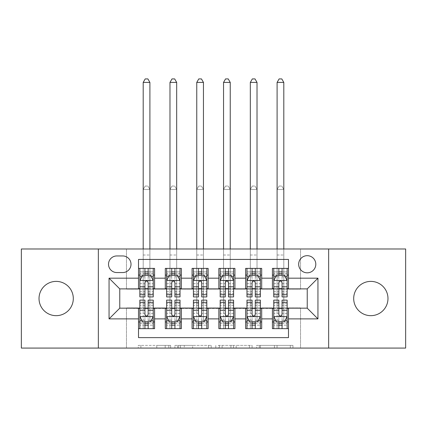 <?xml version="1.0" encoding="UTF-8"?>
<svg xmlns="http://www.w3.org/2000/svg" width="427" height="427" viewBox="0 0 427 427"><rect width="100%" height="100%" fill="white"/><g stroke="black" fill="none" stroke-linecap="round" stroke-linejoin="round"><path stroke-width="0.32" stroke-dasharray="2.13 1.6" d="M170.651 348.074L140.883 348.074L170.651 348.074L170.651 345.395L156.784 345.395L156.784 348.074L156.784 345.395L170.651 345.395L170.651 348.074L170.651 345.395L156.784 345.395L156.784 348.074L156.784 345.395L170.651 345.395L140.883 345.395L170.651 345.395M370.833 281.388A17.139 17.139 0 0 0 353.695 298.526A17.139 17.139 0 0 0 370.833 315.665A17.139 17.139 0 0 0 387.978 298.526A17.139 17.139 0 0 0 370.833 281.388M56.167 281.388A17.139 17.139 0 0 0 39.022 298.526A17.139 17.139 0 0 0 56.167 315.665A17.139 17.139 0 0 0 73.305 298.526A17.139 17.139 0 0 0 56.167 281.388M307.232 255.677A8.572 8.572 0 0 0 298.66 264.249A8.572 8.572 0 0 0 307.232 272.821A8.572 8.572 0 0 0 315.804 264.249A8.572 8.572 0 0 0 307.232 255.677M290.323 348.074L259.306 348.074L290.323 348.074L290.323 345.395L277.048 345.395L292.954 345.395L292.954 348.074L292.954 345.395L259.306 345.395L292.954 345.395L292.954 348.074L292.954 345.395L290.323 345.395L290.323 348.074M274.422 348.074L260.358 348.074L274.422 348.074L274.422 345.395L277.048 345.395L274.422 345.395L274.422 348.074L274.422 345.395L260.358 345.395L260.358 348.074L260.358 345.395L274.422 345.395L274.422 348.074M256.675 348.074L259.306 348.074L256.675 348.074L256.675 345.395L259.306 345.395L256.675 345.395L256.675 348.074M138.252 348.074L140.883 348.074L138.252 348.074L138.252 345.395L140.883 345.395L138.252 345.395L138.252 348.074M21.35 348.074L126.461 348.074L126.461 307.899L300.539 307.899L300.539 348.074L126.461 348.074L126.461 307.899L300.539 307.899L300.539 348.074L405.65 348.074L405.65 248.984L300.539 248.984L300.539 289.154L126.461 289.154L126.461 248.984L300.539 248.984L300.539 289.154L126.461 289.154L126.461 248.984L21.35 248.984L21.35 348.074M211.2 348.074L208.573 348.074L211.2 348.074L211.2 345.395L211.2 348.074M177.552 348.074L208.573 348.074L174.926 348.074L177.552 348.074L177.552 345.395L211.2 345.395L174.926 345.395L174.926 348.074L174.926 345.395L177.552 345.395L177.552 348.074M218.427 348.074L252.074 348.074L215.8 348.074L218.427 348.074L218.427 345.395L252.074 345.395L252.074 348.074L252.074 345.395L236.174 345.395L236.174 348.074M272.415 268.402L288.487 268.402L288.487 275.095L272.415 275.095L272.415 268.402M245.637 268.402L261.703 268.402L261.703 275.095L245.637 275.095L245.637 268.402M218.854 268.402L234.925 268.402L234.925 275.095L218.854 275.095L218.854 268.402M192.075 268.402L208.146 268.402L208.146 275.095L192.075 275.095L192.075 268.402M165.297 268.402L181.363 268.402L181.363 275.095L165.297 275.095L165.297 268.402M138.513 328.657L138.513 321.963L154.585 321.963L154.585 328.657L138.513 328.657L138.513 337.629L288.487 337.629L288.487 328.657L272.415 328.657L272.415 321.963L288.487 321.963L288.487 328.657M181.363 328.657L165.297 328.657L165.297 321.963L181.363 321.963L181.363 328.657M208.146 328.657L192.075 328.657L192.075 321.963L208.146 321.963L208.146 328.657M234.925 328.657L218.854 328.657L218.854 321.963L234.925 321.963L234.925 328.657M261.703 328.657L245.637 328.657L245.637 321.963L261.703 321.963L261.703 328.657M272.415 321.963L272.415 308.438L307.232 308.171L307.232 288.887L261.703 288.887L261.703 275.095M261.703 288.62L234.925 288.887L234.925 275.095M234.925 288.62L208.146 288.887L208.146 275.095M208.146 288.62L181.363 288.887L181.363 275.095M138.513 268.402L154.585 268.402L154.585 275.095L138.513 275.095L138.513 259.429L288.487 259.429L288.487 268.402M245.637 321.963L245.637 308.438L272.415 308.438M218.854 321.963L218.854 308.438L245.637 308.438M192.075 321.963L192.075 308.438L218.854 308.438M165.297 321.963L165.297 308.438L192.075 308.438M181.363 288.62L154.585 288.887L154.585 275.095M138.513 321.963L138.513 308.438L165.297 308.438M154.585 288.62L119.768 288.887L119.768 308.171L138.513 308.438M148.153 275.095L144.94 275.095M138.513 288.62L138.513 275.095M139.853 288.62L144.94 288.62M148.153 288.62L153.245 288.62M154.585 321.963L154.585 308.438M139.853 308.438L144.94 308.438M148.153 308.438L153.245 308.438M139.853 300.133L139.853 325.177L139.853 321.963L144.94 321.963M148.153 321.963L153.245 321.963L153.245 328.657L139.853 328.657L153.245 328.657M166.637 288.62L171.723 288.62M174.937 288.62L180.023 288.62M174.937 275.095L171.723 275.095M165.297 288.62L165.297 275.095M181.363 321.963L181.363 308.438M166.637 308.438L171.723 308.438M174.937 308.438L180.023 308.438M166.637 300.133L166.637 325.177L166.637 321.963L171.723 321.963M174.937 321.963L180.023 321.963L180.023 328.657L166.637 328.657L180.023 328.657M193.415 308.438L198.502 308.438M201.715 308.438L206.807 308.438M208.146 321.963L208.146 308.438M193.415 300.133L193.415 325.177L193.415 321.963L198.502 321.963M201.715 321.963L206.807 321.963L206.807 328.657L193.415 328.657L206.807 328.657M192.075 288.62L192.075 275.095M201.715 275.095L198.502 275.095M193.415 288.62L198.502 288.62M201.715 288.62L206.807 288.62M220.193 308.438L225.285 308.438M228.498 308.438L233.585 308.438M234.925 321.963L234.925 308.438M220.193 300.133L220.193 325.177L220.193 321.963L225.285 321.963M228.498 321.963L233.585 321.963L233.585 328.657L220.193 328.657L233.585 328.657M218.854 288.62L218.854 275.095M228.498 275.095L225.285 275.095M220.193 288.62L225.285 288.62M228.498 288.62L233.585 288.62M246.977 308.438L252.063 308.438M255.277 308.438L260.363 308.438M261.703 321.963L261.703 308.438M246.977 300.133L246.977 325.177L246.977 321.963L252.063 321.963M255.277 321.963L260.363 321.963L260.363 328.657L246.977 328.657L260.363 328.657M245.637 288.62L245.637 275.095M255.277 275.095L252.063 275.095M246.977 288.62L252.063 288.62M255.277 288.62L260.363 288.62M273.755 308.438L278.847 308.438M282.06 308.438L287.147 308.438M288.487 321.963L288.487 308.438M273.755 300.133L273.755 325.177L273.755 321.963L278.847 321.963M282.06 321.963L287.147 321.963L287.147 328.657L273.755 328.657L287.147 328.657M272.415 288.62L272.415 275.095M288.487 288.62L288.487 275.095M282.06 275.095L278.847 275.095M273.755 288.62L278.847 288.62M282.06 288.62L287.147 288.62M116.822 255.949A8.3 8.3 0 0 0 108.522 264.249A8.3 8.3 0 0 0 116.822 272.549L122.714 272.549A8.3 8.3 0 0 0 131.014 264.249A8.3 8.3 0 0 0 122.714 255.949L116.822 255.949M98.343 348.074L98.343 248.984M328.657 248.984L328.657 348.074M180.445 348.074L184.256 348.074L180.445 348.074L180.445 345.395L178.603 345.395L178.603 348.074L178.603 345.395L184.256 345.395L180.445 345.395L180.445 348.074M184.256 348.074L192.668 348.074L184.256 348.074L184.256 345.395L192.668 345.395L192.668 348.074L192.668 345.395L184.256 345.395L184.256 348.074M218.427 345.395L233.542 345.395L233.542 348.074L233.542 345.395L230.916 345.395L233.542 345.395L233.542 348.074L233.542 345.395L236.174 345.395M219.478 345.395L219.478 348.074L219.478 345.395M215.8 345.395L215.8 348.074L215.8 345.395M139.853 275.095L143.2 275.095L143.2 268.402L139.853 268.402L139.853 275.095L139.853 271.882L144.94 271.882L144.94 268.402L153.245 268.402L149.898 268.402L149.898 248.984M139.853 280.587L139.853 293.44L139.853 280.587L142.533 275.228L150.566 275.228L153.245 280.587L153.245 293.44L153.245 280.587M139.853 296.92L139.853 271.882L153.245 271.882L153.245 275.095L153.245 268.402M153.245 296.92L153.245 271.882L148.153 271.882L148.153 268.402M139.853 268.402L144.94 268.402M143.2 82.411L149.898 82.411L147.886 78.926L145.212 78.926L143.2 82.411L143.2 268.402L149.898 268.402L149.898 275.095L153.245 275.095M144.94 271.882L144.94 276.76L139.853 276.76M153.245 276.76L148.153 276.76L148.153 271.882M141.796 276.701L144.94 276.701L144.94 275.228M148.153 275.228L148.153 276.701L151.302 276.701M144.94 296.92L144.94 276.76M148.153 276.76L148.153 296.92M144.94 276.701L144.94 282.594C146.013 280.566 147.08 280.566 148.153 282.594L148.153 276.701M143.2 248.984L143.2 275.095L149.898 275.095L149.898 82.411M153.245 321.963L143.2 321.963L143.2 308.572L143.2 328.657L143.2 321.963L139.853 321.963L153.245 321.963L153.245 325.177L148.153 325.177L148.153 328.657M153.245 316.471L153.245 303.618L153.245 316.471L150.566 321.825L142.533 321.825L139.853 316.471L139.853 303.618L139.853 316.471M153.245 300.133L153.245 325.177L139.853 325.177L144.94 325.177L144.94 328.657M139.853 321.963L139.853 328.657M148.153 325.177L148.153 320.298L153.245 320.298M139.853 320.298L144.94 320.298L144.94 325.177M151.302 320.351L148.153 320.351L148.153 321.825M144.94 321.825L144.94 320.351L141.796 320.351M148.153 300.133L148.153 320.298M144.94 320.298L144.94 300.133M148.153 320.351L148.153 314.464C147.085 316.492 146.018 316.492 144.94 314.464L144.94 320.351M149.898 321.963L149.898 189.529L143.2 189.529L143.2 308.572L143.2 189.529L149.898 189.529L149.898 321.963M145.212 186.049L147.886 186.049L145.212 186.049L143.2 189.529L145.212 186.049M149.898 189.529L147.886 186.049L149.898 189.529M166.637 275.095L169.983 275.095L169.983 268.402L166.637 268.402L166.637 275.095L166.637 271.882L171.723 271.882L171.723 268.402L180.023 268.402L176.677 268.402L176.677 248.984M166.637 280.587L166.637 293.44L166.637 280.587L169.311 275.228L177.344 275.228L180.023 280.587L180.023 293.44L180.023 280.587M166.637 296.92L166.637 271.882L180.023 271.882L180.023 275.095L180.023 268.402M180.023 296.92L180.023 271.882L174.937 271.882L174.937 268.402M166.637 268.402L171.723 268.402M169.983 82.411L176.677 82.411L174.67 78.926L171.99 78.926L169.983 82.411L169.983 268.402L176.677 268.402L176.677 275.095L180.023 275.095M171.723 271.882L171.723 276.76L166.637 276.76M180.023 276.76L174.937 276.76L174.937 271.882M168.574 276.701L171.723 276.701L171.723 275.228M174.937 275.228L174.937 276.701L178.086 276.701M171.723 296.92L171.723 276.76M174.937 276.76L174.937 296.92M171.723 276.701L171.723 282.594C172.791 280.566 173.864 280.566 174.937 282.594L174.937 276.701M169.983 248.984L169.983 275.095L176.677 275.095L176.677 82.411M193.415 275.095L196.762 275.095L196.762 268.402L193.415 268.402L193.415 275.095L193.415 271.882L198.502 271.882L198.502 268.402L206.807 268.402L203.455 268.402L203.455 248.984M193.415 280.587L193.415 293.44L193.415 280.587L196.094 275.228L204.127 275.228L206.807 280.587L206.807 293.44L206.807 280.587M193.415 296.92L193.415 271.882L206.807 271.882L206.807 275.095L206.807 268.402M206.807 296.92L206.807 271.882L201.715 271.882L201.715 268.402M193.415 268.402L198.502 268.402M196.762 82.411L203.455 82.411L201.448 78.926L198.768 78.926L196.762 82.411L196.762 268.402L203.455 268.402L203.455 275.095L206.807 275.095M198.502 271.882L198.502 276.76L193.415 276.76M206.807 276.76L201.715 276.76L201.715 271.882M195.358 276.701L198.502 276.701L198.502 275.228M201.715 275.228L201.715 276.701L204.864 276.701M198.502 296.92L198.502 276.76M201.715 276.76L201.715 296.92M198.502 276.701L198.502 282.594C199.569 280.566 200.642 280.566 201.715 282.594L201.715 276.701M196.762 248.984L196.762 275.095L203.455 275.095L203.455 82.411M220.193 275.095L223.545 275.095L223.545 268.402L220.193 268.402L220.193 275.095L220.193 271.882L225.285 271.882L225.285 268.402L233.585 268.402L230.238 268.402L230.238 248.984M220.193 280.587L220.193 293.44L220.193 280.587L222.873 275.228L230.906 275.228L233.585 280.587L233.585 293.44L233.585 280.587M220.193 296.92L220.193 271.882L233.585 271.882L233.585 275.095L233.585 268.402M233.585 296.92L233.585 271.882L228.498 271.882L228.498 268.402M220.193 268.402L225.285 268.402M223.545 82.411L230.238 82.411L228.231 78.926L225.552 78.926L223.545 82.411L223.545 268.402L230.238 268.402L230.238 275.095L233.585 275.095M225.285 271.882L225.285 276.76L220.193 276.76M233.585 276.76L228.498 276.76L228.498 271.882M222.136 276.701L225.285 276.701L225.285 275.228M228.498 275.228L228.498 276.701L231.642 276.701M225.285 296.92L225.285 276.76M228.498 276.76L228.498 296.92M225.285 276.701L225.285 282.594C226.353 280.566 227.426 280.566 228.498 282.594L228.498 276.701M223.545 248.984L223.545 275.095L230.238 275.095L230.238 82.411M246.977 275.095L250.323 275.095L250.323 268.402L246.977 268.402L246.977 275.095L246.977 271.882L252.063 271.882L252.063 268.402L260.363 268.402L257.017 268.402L257.017 248.984M246.977 280.587L246.977 293.44L246.977 280.587L249.656 275.228L257.689 275.228L260.363 280.587L260.363 293.44L260.363 280.587M246.977 296.92L246.977 271.882L260.363 271.882L260.363 275.095L260.363 268.402M260.363 296.92L260.363 271.882L255.277 271.882L255.277 268.402M246.977 268.402L252.063 268.402M250.323 82.411L257.017 82.411L255.01 78.926L252.33 78.926L250.323 82.411L250.323 268.402L257.017 268.402L257.017 275.095L260.363 275.095M252.063 271.882L252.063 276.76L246.977 276.76M260.363 276.76L255.277 276.76L255.277 271.882M248.914 276.701L252.063 276.701L252.063 275.228M255.277 275.228L255.277 276.701L258.426 276.701M252.063 296.92L252.063 276.76M255.277 276.76L255.277 296.92M252.063 276.701L252.063 282.594C253.131 280.566 254.204 280.566 255.277 282.594L255.277 276.701M250.323 248.984L250.323 275.095L257.017 275.095L257.017 82.411M180.023 321.963L169.983 321.963L169.983 308.572L169.983 328.657L169.983 321.963L166.637 321.963L180.023 321.963L180.023 325.177L174.937 325.177L174.937 328.657M180.023 316.471L180.023 303.618L180.023 316.471L177.344 321.825L169.311 321.825L166.637 316.471L166.637 303.618L166.637 316.471M180.023 300.133L180.023 325.177L166.637 325.177L171.723 325.177L171.723 328.657M166.637 321.963L166.637 328.657M174.937 325.177L174.937 320.298L180.023 320.298M166.637 320.298L171.723 320.298L171.723 325.177M178.086 320.351L174.937 320.351L174.937 321.825M171.723 321.825L171.723 320.351L168.574 320.351M174.937 300.133L174.937 320.298M171.723 320.298L171.723 300.133M174.937 320.351L174.937 314.464C173.869 316.492 172.796 316.492 171.723 314.464L171.723 320.351M176.677 321.963L176.677 189.529L169.983 189.529L169.983 308.572L169.983 189.529L176.677 189.529L176.677 321.963M171.99 186.049L174.67 186.049L171.99 186.049L169.983 189.529L171.99 186.049M176.677 189.529L174.67 186.049L176.677 189.529M206.807 321.963L196.762 321.963L196.762 308.572L196.762 328.657L196.762 321.963L193.415 321.963L206.807 321.963L206.807 325.177L201.715 325.177L201.715 328.657M206.807 316.471L206.807 303.618L206.807 316.471L204.127 321.825L196.094 321.825L193.415 316.471L193.415 303.618L193.415 316.471M206.807 300.133L206.807 325.177L193.415 325.177L198.502 325.177L198.502 328.657M193.415 321.963L193.415 328.657M201.715 325.177L201.715 320.298L206.807 320.298M193.415 320.298L198.502 320.298L198.502 325.177M204.864 320.351L201.715 320.351L201.715 321.825M198.502 321.825L198.502 320.351L195.358 320.351M201.715 300.133L201.715 320.298M198.502 320.298L198.502 300.133M201.715 320.351L201.715 314.464C200.647 316.492 199.574 316.492 198.502 314.464L198.502 320.351M203.455 321.963L203.455 189.529L196.762 189.529L196.762 308.572L196.762 189.529L203.455 189.529L203.455 321.963M198.768 186.049L201.448 186.049L198.768 186.049L196.762 189.529L198.768 186.049M203.455 189.529L201.448 186.049L203.455 189.529M233.585 321.963L223.545 321.963L223.545 308.572L223.545 328.657L223.545 321.963L220.193 321.963L233.585 321.963L233.585 325.177L228.498 325.177L228.498 328.657M233.585 316.471L233.585 303.618L233.585 316.471L230.906 321.825L222.873 321.825L220.193 316.471L220.193 303.618L220.193 316.471M233.585 300.133L233.585 325.177L220.193 325.177L225.285 325.177L225.285 328.657M220.193 321.963L220.193 328.657M228.498 325.177L228.498 320.298L233.585 320.298M220.193 320.298L225.285 320.298L225.285 325.177M231.642 320.351L228.498 320.351L228.498 321.825M225.285 321.825L225.285 320.351L222.136 320.351M228.498 300.133L228.498 320.298M225.285 320.298L225.285 300.133M228.498 320.351L228.498 314.464C227.431 316.492 226.358 316.492 225.285 314.464L225.285 320.351M230.238 321.963L230.238 189.529L223.545 189.529L223.545 308.572L223.545 189.529L230.238 189.529L230.238 321.963M225.552 186.049L228.231 186.049L225.552 186.049L223.545 189.529L225.552 186.049M230.238 189.529L228.231 186.049L230.238 189.529M260.363 321.963L250.323 321.963L250.323 308.572L250.323 328.657L250.323 321.963L246.977 321.963L260.363 321.963L260.363 325.177L255.277 325.177L255.277 328.657M260.363 316.471L260.363 303.618L260.363 316.471L257.689 321.825L249.656 321.825L246.977 316.471L246.977 303.618L246.977 316.471M260.363 300.133L260.363 325.177L246.977 325.177L252.063 325.177L252.063 328.657M246.977 321.963L246.977 328.657M255.277 325.177L255.277 320.298L260.363 320.298M246.977 320.298L252.063 320.298L252.063 325.177M258.426 320.351L255.277 320.351L255.277 321.825M252.063 321.825L252.063 320.351L248.914 320.351M255.277 300.133L255.277 320.298M252.063 320.298L252.063 300.133M255.277 320.351L255.277 314.464C254.209 316.492 253.136 316.492 252.063 314.464L252.063 320.351M257.017 321.963L257.017 189.529L250.323 189.529L250.323 308.572L250.323 189.529L257.017 189.529L257.017 321.963M252.33 186.049L255.01 186.049L252.33 186.049L250.323 189.529L252.33 186.049M257.017 189.529L255.01 186.049L257.017 189.529M273.755 275.095L277.102 275.095L277.102 268.402L273.755 268.402L273.755 275.095L273.755 271.882L278.847 271.882L278.847 268.402L287.147 268.402L283.8 268.402L283.8 248.984M273.755 280.587L273.755 293.44L273.755 280.587L276.434 275.228L284.467 275.228L287.147 280.587L287.147 293.44L287.147 280.587M273.755 296.92L273.755 271.882L287.147 271.882L287.147 275.095L287.147 268.402M287.147 296.92L287.147 271.882L282.06 271.882L282.06 268.402M273.755 268.402L278.847 268.402M277.102 82.411L283.8 82.411L281.788 78.926L279.114 78.926L277.102 82.411L277.102 268.402L283.8 268.402L283.8 275.095L287.147 275.095M278.847 271.882L278.847 276.76L273.755 276.76M287.147 276.76L282.06 276.76L282.06 271.882M275.698 276.701L278.847 276.701L278.847 275.228M282.06 275.228L282.06 276.701L285.204 276.701M278.847 296.92L278.847 276.76M282.06 276.76L282.06 296.92M278.847 276.701L278.847 282.594C279.915 280.566 280.982 280.566 282.06 282.594L282.06 276.701M277.102 248.984L277.102 275.095L283.8 275.095L283.8 82.411M287.147 321.963L277.102 321.963L277.102 308.572L277.102 328.657L277.102 321.963L273.755 321.963L287.147 321.963L287.147 325.177L282.06 325.177L282.06 328.657M287.147 316.471L287.147 303.618L287.147 316.471L284.467 321.825L276.434 321.825L273.755 316.471L273.755 303.618L273.755 316.471M287.147 300.133L287.147 325.177L273.755 325.177L278.847 325.177L278.847 328.657M273.755 321.963L273.755 328.657M282.06 325.177L282.06 320.298L287.147 320.298M273.755 320.298L278.847 320.298L278.847 325.177M285.204 320.351L282.06 320.351L282.06 321.825M278.847 321.825L278.847 320.351L275.698 320.351M282.06 300.133L282.06 320.298M278.847 320.298L278.847 300.133M282.06 320.351L282.06 314.464C280.987 316.492 279.92 316.492 278.847 314.464L278.847 320.351M283.8 321.963L283.8 189.529L277.102 189.529L277.102 308.572L277.102 189.529L283.8 189.529L283.8 321.963M279.114 186.049L281.788 186.049L279.114 186.049L277.102 189.529L279.114 186.049M283.8 189.529L281.788 186.049L283.8 189.529M168.814 345.395L168.814 348.074L168.814 345.395M165.196 345.395L165.196 348.074L165.196 345.395M140.883 345.395L140.883 348.074L140.883 345.395M208.573 345.395L208.573 348.074L208.573 345.395M249.448 345.395L249.448 348.074L249.448 345.395M230.916 345.395L230.916 348.074L230.916 345.395M222.109 345.395L222.109 348.074L222.109 345.395M277.048 345.395L277.048 348.074L277.048 345.395M259.306 345.395L259.306 348.074L259.306 345.395M139.923 280.454L153.176 280.454M139.853 291.63L144.94 291.63M148.153 291.63L153.245 291.63M139.853 283.683L144.94 283.683M148.153 283.683L153.245 283.683M153.245 273.584L148.153 273.584M144.94 273.584L139.853 273.584M143.2 255.01L149.898 255.01L143.2 255.01M153.176 316.604L139.923 316.604M153.245 305.428L148.153 305.428M144.94 305.428L139.853 305.428M153.245 313.375L148.153 313.375M144.94 313.375L139.853 313.375M139.853 323.469L144.94 323.469M148.153 323.469L153.245 323.469M143.2 308.572L149.898 308.572L143.2 308.572M166.701 280.454L179.959 280.454M166.637 291.63L171.723 291.63M174.937 291.63L180.023 291.63M166.637 283.683L171.723 283.683M174.937 283.683L180.023 283.683M180.023 273.584L174.937 273.584M171.723 273.584L166.637 273.584M169.983 255.01L176.677 255.01L169.983 255.01M193.479 280.454L206.737 280.454M193.415 291.63L198.502 291.63M201.715 291.63L206.807 291.63M193.415 283.683L198.502 283.683M201.715 283.683L206.807 283.683M206.807 273.584L201.715 273.584M198.502 273.584L193.415 273.584M196.762 255.01L203.455 255.01L196.762 255.01M220.263 280.454L233.521 280.454M220.193 291.63L225.285 291.63M228.498 291.63L233.585 291.63M220.193 283.683L225.285 283.683M228.498 283.683L233.585 283.683M233.585 273.584L228.498 273.584M225.285 273.584L220.193 273.584M223.545 255.01L230.238 255.01L223.545 255.01M247.041 280.454L260.299 280.454M246.977 291.63L252.063 291.63M255.277 291.63L260.363 291.63M246.977 283.683L252.063 283.683M255.277 283.683L260.363 283.683M260.363 273.584L255.277 273.584M252.063 273.584L246.977 273.584M250.323 255.01L257.017 255.01L250.323 255.01M179.959 316.604L166.701 316.604M180.023 305.428L174.937 305.428M171.723 305.428L166.637 305.428M180.023 313.375L174.937 313.375M171.723 313.375L166.637 313.375M166.637 323.469L171.723 323.469M174.937 323.469L180.023 323.469M169.983 308.572L176.677 308.572L169.983 308.572M206.737 316.604L193.479 316.604M206.807 305.428L201.715 305.428M198.502 305.428L193.415 305.428M206.807 313.375L201.715 313.375M198.502 313.375L193.415 313.375M193.415 323.469L198.502 323.469M201.715 323.469L206.807 323.469M196.762 308.572L203.455 308.572L196.762 308.572M233.521 316.604L220.263 316.604M233.585 305.428L228.498 305.428M225.285 305.428L220.193 305.428M233.585 313.375L228.498 313.375M225.285 313.375L220.193 313.375M220.193 323.469L225.285 323.469M228.498 323.469L233.585 323.469M223.545 308.572L230.238 308.572L223.545 308.572M260.299 316.604L247.041 316.604M260.363 305.428L255.277 305.428M252.063 305.428L246.977 305.428M260.363 313.375L255.277 313.375M252.063 313.375L246.977 313.375M246.977 323.469L252.063 323.469M255.277 323.469L260.363 323.469M250.323 308.572L257.017 308.572L250.323 308.572M273.824 280.454L287.077 280.454M273.755 291.63L278.847 291.63M282.06 291.63L287.147 291.63M273.755 283.683L278.847 283.683M282.06 283.683L287.147 283.683M287.147 273.584L282.06 273.584M278.847 273.584L273.755 273.584M277.102 255.01L283.8 255.01L277.102 255.01M287.077 316.604L273.824 316.604M287.147 305.428L282.06 305.428M278.847 305.428L273.755 305.428M287.147 313.375L282.06 313.375M278.847 313.375L273.755 313.375M273.755 323.469L278.847 323.469M282.06 323.469L287.147 323.469M277.102 308.572L283.8 308.572L277.102 308.572M139.853 293.44L144.94 293.44M148.153 293.44L153.245 293.44M153.245 303.618L148.153 303.618M144.94 303.618L139.853 303.618M166.637 293.44L171.723 293.44M174.937 293.44L180.023 293.44M193.415 293.44L198.502 293.44M201.715 293.44L206.807 293.44M220.193 293.44L225.285 293.44M228.498 293.44L233.585 293.44M246.977 293.44L252.063 293.44M255.277 293.44L260.363 293.44M180.023 303.618L174.937 303.618M171.723 303.618L166.637 303.618M206.807 303.618L201.715 303.618M198.502 303.618L193.415 303.618M233.585 303.618L228.498 303.618M225.285 303.618L220.193 303.618M260.363 303.618L255.277 303.618M252.063 303.618L246.977 303.618M273.755 293.44L278.847 293.44M282.06 293.44L287.147 293.44M287.147 303.618L282.06 303.618M278.847 303.618L273.755 303.618"/><path stroke-width="0.64" d="M370.833 281.388A17.139 17.139 0 0 0 353.695 298.526A17.139 17.139 0 0 0 370.833 315.665A17.139 17.139 0 0 0 387.978 298.526A17.139 17.139 0 0 0 370.833 281.388M56.167 281.388A17.139 17.139 0 0 0 39.022 298.526A17.139 17.139 0 0 0 56.167 315.665A17.139 17.139 0 0 0 73.305 298.526A17.139 17.139 0 0 0 56.167 281.388M307.232 255.677A8.572 8.572 0 0 0 298.66 264.249A8.572 8.572 0 0 0 307.232 272.821A8.572 8.572 0 0 0 315.804 264.249A8.572 8.572 0 0 0 307.232 255.677M328.657 348.074L405.65 348.074L405.65 248.984L328.657 248.984L328.657 348.074L98.343 348.074L98.343 248.984L21.35 248.984L21.35 348.074L98.343 348.074M288.487 268.402L272.415 268.402L272.415 278.174L261.703 278.174L261.703 288.887L272.415 288.887L272.415 278.174M261.703 278.174L261.703 268.402L245.637 268.402L245.637 278.174L234.925 278.174L234.925 288.887L245.637 288.887L245.637 278.174M234.925 278.174L234.925 268.402L218.854 268.402L218.854 278.174L208.146 278.174L208.146 288.887L218.854 288.887L218.854 278.174M208.146 278.174L208.146 268.402L192.075 268.402L192.075 278.174L181.363 278.174L181.363 288.887L192.075 288.887L192.075 278.174M181.363 278.174L181.363 268.402L165.297 268.402L165.297 288.887L154.585 288.887L154.585 268.402L138.513 268.402M138.513 328.657L154.585 328.657L154.585 308.171L165.297 308.171L165.297 328.657L181.363 328.657L181.363 308.171L192.075 308.171L192.075 318.884L181.363 318.884M192.075 318.884L192.075 328.657L208.146 328.657L208.146 308.171L218.854 308.171L218.854 318.884L208.146 318.884M218.854 318.884L218.854 328.657L234.925 328.657L234.925 308.171L245.637 308.171L245.637 318.884L234.925 318.884M245.637 318.884L245.637 328.657L261.703 328.657L261.703 308.171L272.415 308.171L272.415 318.884L261.703 318.884M116.822 272.549L122.714 272.549A8.3 8.3 0 0 0 131.014 264.249A8.3 8.3 0 0 0 122.714 255.949L116.822 255.949A8.3 8.3 0 0 0 108.522 264.249A8.3 8.3 0 0 0 116.822 272.549M328.657 248.984L98.343 248.984M288.487 278.174L288.487 259.429L138.513 259.429L138.513 288.887L119.768 288.887L119.768 308.171L138.513 308.171L138.513 337.629L288.487 337.629L288.487 308.171L307.232 308.171L307.232 288.887L288.487 288.887L288.487 278.174L317.944 278.174L317.944 318.884L288.487 318.884M138.513 318.884L109.056 318.884L109.056 278.174L138.513 278.174M272.415 318.884L272.415 328.657L288.487 328.657M138.513 275.095L139.853 275.095M144.94 275.095L148.153 275.095M153.245 275.095L154.585 275.095M138.513 288.62L139.853 288.62M144.94 288.62L148.153 288.62M153.245 288.62L154.585 288.62M138.513 308.438L139.853 308.438M144.94 308.438L148.153 308.438M153.245 308.438L154.585 308.438M138.513 321.963L139.853 321.963M144.94 321.963L148.153 321.963M153.245 321.963L154.585 321.963M165.297 288.62L166.637 288.62M171.723 288.62L174.937 288.62M180.023 288.62L181.363 288.62M165.297 275.095L166.637 275.095M171.723 275.095L174.937 275.095M180.023 275.095L181.363 275.095M165.297 308.438L166.637 308.438M171.723 308.438L174.937 308.438M180.023 308.438L181.363 308.438M165.297 321.963L166.637 321.963M171.723 321.963L174.937 321.963M180.023 321.963L181.363 321.963M192.075 308.438L193.415 308.438M198.502 308.438L201.715 308.438M206.807 308.438L208.146 308.438M192.075 321.963L193.415 321.963M198.502 321.963L201.715 321.963M206.807 321.963L208.146 321.963M192.075 275.095L193.415 275.095M198.502 275.095L201.715 275.095M206.807 275.095L208.146 275.095M192.075 288.62L193.415 288.62M198.502 288.62L201.715 288.62M206.807 288.62L208.146 288.62M218.854 308.438L220.193 308.438M225.285 308.438L228.498 308.438M233.585 308.438L234.925 308.438M218.854 321.963L220.193 321.963M225.285 321.963L228.498 321.963M233.585 321.963L234.925 321.963M218.854 275.095L220.193 275.095M225.285 275.095L228.498 275.095M233.585 275.095L234.925 275.095M218.854 288.62L220.193 288.62M225.285 288.62L228.498 288.62M233.585 288.62L234.925 288.62M245.637 308.438L246.977 308.438M252.063 308.438L255.277 308.438M260.363 308.438L261.703 308.438M245.637 321.963L246.977 321.963M252.063 321.963L255.277 321.963M260.363 321.963L261.703 321.963M245.637 275.095L246.977 275.095M252.063 275.095L255.277 275.095M260.363 275.095L261.703 275.095M245.637 288.62L246.977 288.62M252.063 288.62L255.277 288.62M260.363 288.62L261.703 288.62M272.415 308.438L273.755 308.438M278.847 308.438L282.06 308.438M287.147 308.438L288.487 308.438M272.415 321.963L273.755 321.963M278.847 321.963L282.06 321.963M287.147 321.963L288.487 321.963M272.415 275.095L273.755 275.095M278.847 275.095L282.06 275.095M287.147 275.095L288.487 275.095M272.415 288.62L273.755 288.62M278.847 288.62L282.06 288.62M287.147 288.62L288.487 288.62M119.768 288.887L109.056 278.174M119.768 308.171L109.056 318.884M317.944 278.174L307.232 288.887M317.944 318.884L307.232 308.171M148.153 271.882L144.94 271.882M153.245 294.737L148.153 294.737L148.153 296.92L153.245 296.92L153.245 280.587L150.566 275.228L142.533 275.228L139.853 280.587L139.853 296.92L144.94 296.92L144.94 294.737L139.853 294.737M139.853 280.587L139.853 268.402M153.245 280.587L153.245 268.402M144.94 275.228L144.94 268.402M148.153 268.402L148.153 275.228M148.153 294.737L148.153 282.594C147.085 280.528 146.013 280.528 144.94 282.594L144.94 294.737M149.898 248.984L149.898 82.411L143.2 82.411L143.2 248.984M143.2 82.411L145.212 78.926L147.886 78.926L149.898 82.411M144.94 325.177L148.153 325.177M139.853 302.316L144.94 302.316L144.94 300.133L139.853 300.133L139.853 316.471L142.533 321.825L150.566 321.825L153.245 316.471L153.245 300.133L148.153 300.133L148.153 302.316L153.245 302.316M153.245 316.471L153.245 328.657M139.853 316.471L139.853 328.657M148.153 321.825L148.153 328.657M144.94 328.657L144.94 321.825M144.94 302.316L144.94 314.464C146.013 316.524 147.085 316.524 148.153 314.464L148.153 302.316M174.937 271.882L171.723 271.882M180.023 294.737L174.937 294.737L174.937 296.92L180.023 296.92L180.023 280.587L177.344 275.228L169.311 275.228L166.637 280.587L166.637 296.92L171.723 296.92L171.723 294.737L166.637 294.737M166.637 280.587L166.637 268.402M180.023 280.587L180.023 268.402M171.723 275.228L171.723 268.402M174.937 268.402L174.937 275.228M174.937 294.737L174.937 282.594C173.864 280.528 172.796 280.528 171.723 282.594L171.723 294.737M176.677 248.984L176.677 82.411L169.983 82.411L169.983 248.984M169.983 82.411L171.99 78.926L174.67 78.926L176.677 82.411M201.715 271.882L198.502 271.882M206.807 294.737L201.715 294.737L201.715 296.92L206.807 296.92L206.807 280.587L204.127 275.228L196.094 275.228L193.415 280.587L193.415 296.92L198.502 296.92L198.502 294.737L193.415 294.737M193.415 280.587L193.415 268.402M206.807 280.587L206.807 268.402M198.502 275.228L198.502 268.402M201.715 268.402L201.715 275.228M201.715 294.737L201.715 282.594C200.647 280.528 199.574 280.528 198.502 282.594L198.502 294.737M203.455 248.984L203.455 82.411L196.762 82.411L196.762 248.984M196.762 82.411L198.768 78.926L201.448 78.926L203.455 82.411M228.498 271.882L225.285 271.882M233.585 294.737L228.498 294.737L228.498 296.92L233.585 296.92L233.585 280.587L230.906 275.228L222.873 275.228L220.193 280.587L220.193 296.92L225.285 296.92L225.285 294.737L220.193 294.737M220.193 280.587L220.193 268.402M233.585 280.587L233.585 268.402M225.285 275.228L225.285 268.402M228.498 268.402L228.498 275.228M228.498 294.737L228.498 282.594C227.426 280.528 226.358 280.528 225.285 282.594L225.285 294.737M230.238 248.984L230.238 82.411L223.545 82.411L223.545 248.984M223.545 82.411L225.552 78.926L228.231 78.926L230.238 82.411M255.277 271.882L252.063 271.882M260.363 294.737L255.277 294.737L255.277 296.92L260.363 296.92L260.363 280.587L257.689 275.228L249.656 275.228L246.977 280.587L246.977 296.92L252.063 296.92L252.063 294.737L246.977 294.737M246.977 280.587L246.977 268.402M260.363 280.587L260.363 268.402M252.063 275.228L252.063 268.402M255.277 268.402L255.277 275.228M255.277 294.737L255.277 282.594C254.209 280.528 253.136 280.528 252.063 282.594L252.063 294.737M257.017 248.984L257.017 82.411L250.323 82.411L250.323 248.984M250.323 82.411L252.33 78.926L255.01 78.926L257.017 82.411M171.723 325.177L174.937 325.177M166.637 302.316L171.723 302.316L171.723 300.133L166.637 300.133L166.637 316.471L169.311 321.825L177.344 321.825L180.023 316.471L180.023 300.133L174.937 300.133L174.937 302.316L180.023 302.316M180.023 316.471L180.023 328.657M166.637 316.471L166.637 328.657M174.937 321.825L174.937 328.657M171.723 328.657L171.723 321.825M171.723 302.316L171.723 314.464C172.791 316.524 173.864 316.524 174.937 314.464L174.937 302.316M198.502 325.177L201.715 325.177M193.415 302.316L198.502 302.316L198.502 300.133L193.415 300.133L193.415 316.471L196.094 321.825L204.127 321.825L206.807 316.471L206.807 300.133L201.715 300.133L201.715 302.316L206.807 302.316M206.807 316.471L206.807 328.657M193.415 316.471L193.415 328.657M201.715 321.825L201.715 328.657M198.502 328.657L198.502 321.825M198.502 302.316L198.502 314.464C199.574 316.524 200.642 316.524 201.715 314.464L201.715 302.316M225.285 325.177L228.498 325.177M220.193 302.316L225.285 302.316L225.285 300.133L220.193 300.133L220.193 316.471L222.873 321.825L230.906 321.825L233.585 316.471L233.585 300.133L228.498 300.133L228.498 302.316L233.585 302.316M233.585 316.471L233.585 328.657M220.193 316.471L220.193 328.657M228.498 321.825L228.498 328.657M225.285 328.657L225.285 321.825M225.285 302.316L225.285 314.464C226.353 316.524 227.426 316.524 228.498 314.464L228.498 302.316M252.063 325.177L255.277 325.177M246.977 302.316L252.063 302.316L252.063 300.133L246.977 300.133L246.977 316.471L249.656 321.825L257.689 321.825L260.363 316.471L260.363 300.133L255.277 300.133L255.277 302.316L260.363 302.316M260.363 316.471L260.363 328.657M246.977 316.471L246.977 328.657M255.277 321.825L255.277 328.657M252.063 328.657L252.063 321.825M252.063 302.316L252.063 314.464C253.136 316.524 254.204 316.524 255.277 314.464L255.277 302.316M282.06 271.882L278.847 271.882M287.147 294.737L282.06 294.737L282.06 296.92L287.147 296.92L287.147 280.587L284.467 275.228L276.434 275.228L273.755 280.587L273.755 296.92L278.847 296.92L278.847 294.737L273.755 294.737M273.755 280.587L273.755 268.402M287.147 280.587L287.147 268.402M278.847 275.228L278.847 268.402M282.06 268.402L282.06 275.228M282.06 294.737L282.06 282.594C280.987 280.528 279.915 280.528 278.847 282.594L278.847 294.737M283.8 248.984L283.8 82.411L277.102 82.411L277.102 248.984M277.102 82.411L279.114 78.926L281.788 78.926L283.8 82.411M278.847 325.177L282.06 325.177M273.755 302.316L278.847 302.316L278.847 300.133L273.755 300.133L273.755 316.471L276.434 321.825L284.467 321.825L287.147 316.471L287.147 300.133L282.06 300.133L282.06 302.316L287.147 302.316M287.147 316.471L287.147 328.657M273.755 316.471L273.755 328.657M282.06 321.825L282.06 328.657M278.847 328.657L278.847 321.825M278.847 302.316L278.847 314.464C279.915 316.524 280.987 316.524 282.06 314.464L282.06 302.316M165.297 318.884L154.585 318.884M165.297 278.174L154.585 278.174M153.176 280.454L139.923 280.454M139.853 276.701L141.796 276.701M151.302 276.701L153.245 276.701M144.94 286.795L139.853 286.795M153.245 286.795L148.153 286.795M148.153 273.584L144.94 273.584M139.923 316.604L153.176 316.604M153.245 320.351L151.302 320.351M141.796 320.351L139.853 320.351M148.153 310.264L153.245 310.264M139.853 310.264L144.94 310.264M144.94 323.469L148.153 323.469M179.959 280.454L166.701 280.454M166.637 276.701L168.574 276.701M178.086 276.701L180.023 276.701M171.723 286.795L166.637 286.795M180.023 286.795L174.937 286.795M174.937 273.584L171.723 273.584M206.737 280.454L193.479 280.454M193.415 276.701L195.358 276.701M204.864 276.701L206.807 276.701M198.502 286.795L193.415 286.795M206.807 286.795L201.715 286.795M201.715 273.584L198.502 273.584M233.521 280.454L220.263 280.454M220.193 276.701L222.136 276.701M231.642 276.701L233.585 276.701M225.285 286.795L220.193 286.795M233.585 286.795L228.498 286.795M228.498 273.584L225.285 273.584M260.299 280.454L247.041 280.454M246.977 276.701L248.914 276.701M258.426 276.701L260.363 276.701M252.063 286.795L246.977 286.795M260.363 286.795L255.277 286.795M255.277 273.584L252.063 273.584M166.701 316.604L179.959 316.604M180.023 320.351L178.086 320.351M168.574 320.351L166.637 320.351M174.937 310.264L180.023 310.264M166.637 310.264L171.723 310.264M171.723 323.469L174.937 323.469M193.479 316.604L206.737 316.604M206.807 320.351L204.864 320.351M195.358 320.351L193.415 320.351M201.715 310.264L206.807 310.264M193.415 310.264L198.502 310.264M198.502 323.469L201.715 323.469M220.263 316.604L233.521 316.604M233.585 320.351L231.642 320.351M222.136 320.351L220.193 320.351M228.498 310.264L233.585 310.264M220.193 310.264L225.285 310.264M225.285 323.469L228.498 323.469M247.041 316.604L260.299 316.604M260.363 320.351L258.426 320.351M248.914 320.351L246.977 320.351M255.277 310.264L260.363 310.264M246.977 310.264L252.063 310.264M252.063 323.469L255.277 323.469M287.077 280.454L273.824 280.454M273.755 276.701L275.698 276.701M285.204 276.701L287.147 276.701M278.847 286.795L273.755 286.795M287.147 286.795L282.06 286.795M282.06 273.584L278.847 273.584M273.824 316.604L287.077 316.604M287.147 320.351L285.204 320.351M275.698 320.351L273.755 320.351M282.06 310.264L287.147 310.264M273.755 310.264L278.847 310.264M278.847 323.469L282.06 323.469"/></g></svg>
